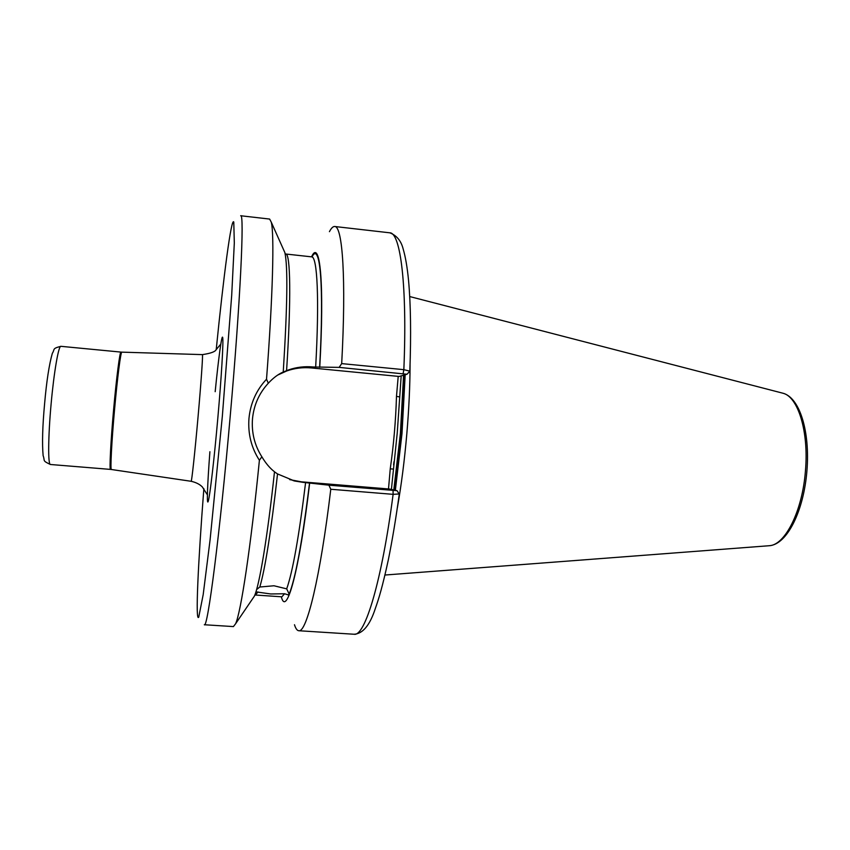<?xml version="1.0" encoding="UTF-8"?>
<svg xmlns="http://www.w3.org/2000/svg" width="850" height="850" viewBox="0 0 850 850"><rect width="100%" height="100%" fill="white"/><g stroke="black" fill="none" stroke-linecap="round" stroke-linejoin="round"><path stroke-width="1.27" d="M256.626 589.539L259.803 587.01L273.966 585.767L286.694 588.859L288.915 593.523L288.766 595.074L284.58 593.746L270.714 593.969L255.935 591.866M277.78 375.031L286.748 370.951C294.716 368.156 302.897 367.158 311.281 367.933L399.118 376.465L407.001 374.255L339.139 367.381L313.151 366.977C304.672 366.18 296.438 367.168 288.447 369.941L283.241 372.024C278.248 374.159 273.275 377.889 268.324 383.212C259.123 393.199 253.852 405.057 252.492 418.795C251.451 432.618 254.564 445.283 261.864 456.79C265.763 463.324 269.981 468.308 274.497 471.761C267.495 537.317 259.346 585.735 254.341 596.211L235.588 623.773C240.901 612.414 250.867 546.816 259.399 460.264C251.303 447.706 247.828 433.744 248.965 418.402C250.495 403.155 256.349 390.097 266.517 379.217C272.903 296.183 274.401 234.09 271.288 222.211L269.641 219.066L240.688 215.751C244.534 212.117 240.391 301.601 230.169 416.723C219.821 535.011 207.528 629.425 204.319 624.739L233.41 626.588L235.588 623.773M401.189 375.891L397.237 432.99L391.404 489.451M397.332 507.981C401.328 485.308 404.494 460.594 406.821 433.851C408.935 409.073 410.008 386.027 410.061 364.724M274.497 471.835L277.536 473.939L294.546 481.004L303.089 482.354L328.908 485.18L397.046 490.684L389.417 489.026L301.346 481.822L289.691 479.623M339.139 367.381L341.689 363.609L403.846 369.665L409.838 371.152L407.065 374.191M341.689 363.609C346.311 279.044 342.55 225.834 334.698 226.504C333.062 226.366 331.309 228.087 329.428 231.667M319.749 367.306C324.572 282.041 319.961 238.404 311.642 256.658L311.546 256.849M252.418 599.048L254.341 596.211M261.864 456.79L259.399 460.264M399.181 493.967L393.114 494.339L330.777 489.26L328.908 485.18M294.483 624.729C295.694 628.586 297.118 630.583 298.754 630.732C306.595 633.027 320.312 577.426 330.777 489.26M281.318 596.785L281.382 596.987C286.461 617.164 299.274 571.593 309.676 482.991M283.241 372.024C287.396 306.372 287.948 266.581 284.888 252.652L283.496 249.528M266.517 379.217L268.324 383.212M388.503 488.973L390.246 468.839C393.688 444.848 395.76 420.707 396.483 396.408L398.214 376.316M399.383 396.844L396.483 396.408M393.157 469.062L390.246 468.839M207.145 494.456L202.353 486.965C199.739 484.288 195.999 482.396 191.144 481.291C191.654 482.439 194.947 452.009 198.05 416.882C201.089 382.617 203.097 353.664 202.406 354.62L121.837 352.144C120.796 351.231 117.364 377.931 114.548 409.551C111.626 441.957 110.181 470.305 111.403 469.508L110.521 469.402C109.278 470.188 110.702 441.862 113.624 409.466C116.439 377.868 119.892 351.178 120.944 352.091L60.934 346.322C58.618 345.281 53.954 372.056 51.117 403.909C48.121 436.539 47.898 465.184 50.437 464.493C41.778 460.466 45.241 461.019 43.127 455.653C42.032 443.477 42.532 426.073 44.625 403.453C46.569 381.278 49.141 364.565 52.339 353.313C55.112 349.116 51.818 348.596 60.934 346.322M313.151 366.977L311.281 367.933M215.178 391.691C218.599 357.499 221.903 333.168 222.711 337.641C223.539 341.785 221.446 377.166 217.812 418.264C214.232 458.904 210.014 495.168 208.314 501.011C206.571 507.163 207.389 484.893 209.897 451.733M203.851 488.676C198.061 563.614 195.256 623.199 198.751 617.111L203.192 594.596L210.088 539.835L222.349 416.171L231.689 295.471L234.313 242.972L233.771 222.009C231.296 217.154 223.635 275.783 216.219 349.594M393.794 489.972L400.403 433.309L403.569 375.222M394.294 490.078L400.913 433.351L404.079 375.073M395.356 490.312L402.007 433.447L405.174 374.765M768.782 545.764L769.154 545.732C785.092 545.317 802.506 510.946 805.46 470.634C808.924 431.407 797.927 396.376 782.722 393.168L782.361 393.072M281.849 596.827L284.58 593.746M288.766 595.074C295.29 579.689 302.217 542.321 309.549 482.959M286.694 588.859C292.719 571.795 299.019 536.361 305.596 482.556M281.435 596.785L255.457 595.032L258.017 591.94M259.803 587.01C265.168 568.905 271.076 531.218 277.536 473.939M315.658 367.221C319.494 299.232 317.305 256.36 311.652 256.859L312.078 256.891M319.621 367.37C324.286 284.495 319.983 240.943 311.971 256.934M286.578 370.642C291.295 299.179 290.456 253.236 285.77 254.012L311.652 256.859M403.134 373.575L403.846 369.665C407.362 285.653 400.499 232.486 389.81 232.815C396.706 235.482 401.168 240.901 403.187 249.071C405.493 256.913 407.277 267.346 408.542 280.362C410.731 304.172 411.166 334.433 409.838 371.152M399.256 494.158C395.951 518.33 392.307 540.207 388.333 559.799C382.426 587.116 378.686 599.091 375.381 608.356C369.962 625.111 362.865 633.739 354.121 634.249C364.894 636.703 381.756 581.729 393.114 494.339L393.061 490.439M303.089 482.354L301.346 481.822M288.447 369.941L286.748 370.951M393.986 461.72L393.603 464.982M384.965 575.025L769.154 545.732C787.334 544.627 803.781 510.499 806.926 470.794C810.124 432.108 799.977 397.407 782.722 393.168L409.721 296.554M254.83 595.043L255.457 595.032M285.164 253.884L285.77 254.012M389.81 232.815L334.698 226.504M354.121 634.249L298.754 630.732M284.888 252.652L271.288 222.211M111.403 469.508L191.144 481.291M110.521 469.402L50.437 464.493M202.406 354.62C210.641 353.398 215.22 351.741 216.134 349.669L220.479 344.484M294.546 481.004L292.889 480.484M407.076 374.212L409.806 371.301M397.046 490.684L399.266 494.073M121.837 352.144L120.944 352.091"/></g></svg>
